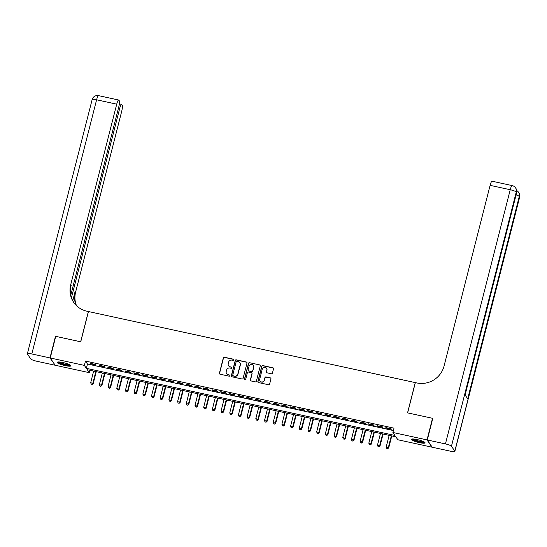 <?xml version="1.0" encoding="UTF-8"?>
<svg xmlns="http://www.w3.org/2000/svg" width="547" height="547" viewBox="0 0 547 547"><rect width="100%" height="100%" fill="white"/><g stroke="black" fill="none" stroke-linecap="round" stroke-linejoin="round"><path stroke-width="0.82" d="M233.897 359.926A0.622 0.602 -34.2 0 0 233.453 359.201L224.393 357.232A0.889 0.862 -34.2 0 0 223.32 357.895L219.429 373.17A0.889 0.862 -34.2 0 0 220.065 374.203L229.125 376.179A0.622 0.602 -34.2 0 0 229.795 375.235A0.622 0.602 -34.2 0 0 229.432 374.989L228.256 374.736A2.844 2.749 -34.2 0 1 226.219 371.427L226.547 370.148A2.844 2.749 -34.2 0 1 229.966 368.028L231.142 368.281A0.622 0.602 -34.2 0 0 231.805 367.338A0.622 0.602 -34.2 0 0 231.443 367.099L230.266 366.839A2.844 2.749 -34.2 0 1 228.229 363.529L228.557 362.258A2.844 2.749 -34.2 0 1 231.976 360.138L233.152 360.391A0.622 0.602 -34.2 0 0 233.897 359.926M233.877 359.55A0.622 0.602 -34.2 0 0 233.59 359.4L224.523 357.43A0.889 0.862 -34.2 0 0 223.456 358.094L219.559 373.369A0.889 0.862 -34.2 0 0 219.62 373.95M229.849 375.338A0.622 0.602 -34.2 0 0 229.562 375.187L228.256 374.736M231.86 367.447A0.622 0.602 -34.2 0 0 231.579 367.29L230.266 366.839M419.234 442.619A7.07 1.251 14.3 0 1 411.344 439.337A7.07 1.251 14.3 0 1 417.149 439.556A7.07 1.251 14.3 0 1 425.046 442.831A7.07 1.251 14.3 0 1 419.234 442.619M65.059 365.601A7.07 1.251 14.3 0 1 57.161 362.326A7.07 1.251 14.3 0 1 62.973 362.538A7.07 1.251 14.3 0 1 70.871 365.82A7.07 1.251 14.3 0 1 65.059 365.601M271.367 373.758A0.889 0.862 -34.2 0 0 272.433 373.095L273.527 368.815A0.889 0.862 -34.2 0 0 272.891 367.775L262.82 365.587A0.889 0.862 -34.2 0 0 261.753 366.251L257.863 381.526A0.889 0.862 -34.2 0 0 258.499 382.565L268.563 384.753A0.889 0.862 -34.2 0 0 269.63 384.09L270.95 378.914A0.889 0.862 -34.2 0 0 270.314 377.874L266.006 376.938A0.889 0.862 -34.2 0 0 264.939 377.601L264.283 380.172A2.379 2.297 -34.2 0 1 260.03 381.013A2.379 2.297 -34.2 0 1 259.722 379.18L262.28 369.122A2.379 2.297 -34.2 0 1 266.533 368.281A2.379 2.297 -34.2 0 1 266.847 370.114L266.423 371.789A0.889 0.862 -34.2 0 0 267.059 372.822L271.367 373.758M50.242 357.977L55.753 336.364L80.744 341.8L88.457 311.537L415.255 382.599L407.542 412.862L432.527 418.291L427.022 439.904L431.966 447.179L397.854 439.761L395.843 436.814L87.301 369.717L89.305 372.671L55.192 365.252L50.242 357.977L84.361 365.396L86.364 368.343L394.907 435.439L392.903 432.486L427.022 439.904M392.903 432.486L394.004 428.164L85.462 361.075L84.361 365.396M246.998 363.044A0.889 0.862 -34.2 0 0 246.355 362.011L236.29 359.823A0.889 0.862 -34.2 0 0 235.224 360.487L231.326 375.762A0.889 0.862 -34.2 0 0 231.962 376.794L242.034 378.982A0.889 0.862 -34.2 0 0 243.1 378.319L246.998 363.044M249.555 362.702L259.627 364.897A0.889 0.862 -34.2 0 1 260.263 365.929L256.365 381.204A0.889 0.862 -34.2 0 1 255.299 381.868L250.991 380.931A0.889 0.862 -34.2 0 1 250.355 379.898L251.935 373.704A0.889 0.862 -34.2 0 0 251.292 372.664L248.434 372.042A0.889 0.862 -34.2 0 0 247.367 372.705L245.726 379.16A0.622 0.602 -34.2 0 1 244.612 379.379A0.622 0.602 -34.2 0 1 244.53 378.9L248.488 363.365A0.889 0.862 -34.2 0 1 249.555 362.702L259.627 364.897M95.554 364.48L90.344 363.352L90.672 363.837L95.889 364.972L95.554 364.48M104.245 366.374L99.034 365.239L99.369 365.731L104.58 366.866L104.245 366.374M112.942 368.261L107.725 367.126L108.06 367.618L113.27 368.753L112.942 368.261M121.632 370.155L116.415 369.02L116.75 369.512L121.967 370.64L121.632 370.155M130.323 372.042L125.106 370.907L125.441 371.399L130.658 372.534L130.323 372.042M139.013 373.929L133.796 372.801L134.131 373.286L139.348 374.421L139.013 373.929M147.704 375.823L142.487 374.688L142.822 375.18L148.039 376.315L147.704 375.823M156.394 377.71L151.184 376.575L151.512 377.068L156.729 378.203L156.394 377.71M165.085 379.604L159.874 378.469L160.209 378.962L165.42 380.09L165.085 379.604M173.782 381.491L168.565 380.356L168.9 380.849L174.11 381.984L173.782 381.491M182.472 383.379L177.255 382.25L177.59 382.736L182.807 383.871L182.472 383.379M191.163 385.273L185.946 384.138L186.281 384.63L191.498 385.765L191.163 385.273M199.853 387.16L194.636 386.025L194.971 386.517L200.188 387.652L199.853 387.16M208.544 389.054L203.327 387.919L203.662 388.411L208.879 389.546L208.544 389.054M217.234 390.941L212.024 389.806L212.352 390.298L217.569 391.433L217.234 390.941M225.925 392.828L220.714 391.7L221.05 392.185L226.26 393.32L225.925 392.828M234.622 394.722L229.405 393.587L229.74 394.079L234.95 395.214L234.622 394.722M243.312 396.609L238.095 395.474L238.43 395.966L243.647 397.101L243.312 396.609M252.003 398.503L246.786 397.368L247.121 397.86L252.338 398.995L252.003 398.503M260.693 400.39L255.476 399.255L255.811 399.748L261.028 400.883L260.693 400.39M269.384 402.284L264.167 401.149L264.502 401.642L269.719 402.77L269.384 402.284M278.074 404.171L272.864 403.036L273.192 403.529L278.409 404.664L278.074 404.171M286.765 406.059L281.555 404.924L281.89 405.416L287.1 406.551L286.765 406.059M295.462 407.953L290.245 406.818L290.58 407.31L295.79 408.445L295.462 407.953M304.153 409.84L298.935 408.705L299.271 409.197L304.488 410.332L304.153 409.84M312.843 411.734L307.626 410.599L307.961 411.091L313.178 412.219L312.843 411.734M321.533 413.621L316.316 412.486L316.651 412.978L321.868 414.113L321.533 413.621M330.224 415.508L325.007 414.38L325.342 414.865L330.559 416L330.224 415.508M338.914 417.402L333.704 416.267L334.032 416.759L339.249 417.894L338.914 417.402M347.605 419.289L342.395 418.154L342.73 418.646L347.94 419.781L347.605 419.289M356.302 421.183L351.085 420.048L351.42 420.54L356.63 421.669L356.302 421.183M364.993 423.07L359.776 421.935L360.111 422.428L365.328 423.563L364.993 423.07M373.683 424.957L368.466 423.829L368.801 424.315L374.018 425.45L373.683 424.957M382.374 426.851L377.156 425.716L377.492 426.209L382.709 427.344L382.374 426.851M85.462 361.075L87.465 364.022L393.402 430.544M386.182 428.096L391.399 429.231L391.064 428.739L385.847 427.604L386.182 428.096L386.285 427.699M89.913 370.285L89.305 372.671M87.465 364.022L86.364 368.343M90.672 363.837L90.775 363.44M99.369 365.731L99.465 365.334M108.06 367.618L108.156 367.222M116.75 369.512L116.853 369.116M125.441 371.399L125.543 371.003M134.131 373.286L134.234 372.89M142.822 375.18L142.924 374.784M151.512 377.068L151.615 376.671M160.209 378.962L160.305 378.565M168.9 380.849L168.996 380.452M177.59 382.736L177.693 382.339M186.281 384.63L186.383 384.233M194.971 386.517L195.074 386.12M203.662 388.411L203.764 388.014M212.352 390.298L212.455 389.902M221.05 392.185L221.145 391.789M229.74 394.079L229.843 393.683M238.43 395.966L238.533 395.57M247.121 397.86L247.223 397.464M255.811 399.748L255.914 399.351M264.502 401.642L264.604 401.245M273.192 403.529L273.295 403.132M281.89 405.416L281.985 405.019M290.58 407.31L290.683 406.913M299.271 409.197L299.373 408.8M307.961 411.091L308.064 410.694M316.651 412.978L316.754 412.582M325.342 414.865L325.444 414.469M334.032 416.759L334.135 416.363M342.73 418.646L342.825 418.25M351.42 420.54L351.523 420.144M360.111 422.428L360.213 422.031M368.801 424.315L368.904 423.918M377.492 426.209L377.594 425.812M228.673 365.82A2.844 2.749 -34.2 0 0 230.403 367.037M226.663 373.717A2.844 2.749 -34.2 0 0 228.393 374.927M246.936 362.463A0.889 0.862 -34.2 0 0 246.492 362.203L236.427 360.015A0.889 0.862 -34.2 0 0 235.354 360.678L231.463 375.953A0.889 0.862 -34.2 0 0 231.518 376.541M236.926 361.211A0.622 0.602 -34.2 0 0 236.181 361.676L232.762 375.085A0.622 0.602 -34.2 0 0 233.207 375.81L234.444 376.076A2.844 2.749 -34.2 0 0 237.863 373.957L240.201 364.787A2.844 2.749 -34.2 0 0 238.164 361.478L236.926 361.211M232.919 375.659A0.622 0.602 -34.2 0 0 233.337 376.008L233.207 375.81M239.894 362.695A2.844 2.749 -34.2 0 1 240.338 364.986L238 374.155A2.844 2.749 -34.2 0 1 234.574 376.274L233.337 376.008M260.201 365.348A0.889 0.862 -34.2 0 0 259.757 365.088M251.873 373.116A0.889 0.862 -34.2 0 1 252.064 373.895L250.485 380.09A0.889 0.862 -34.2 0 0 250.547 380.678M249.692 362.9A0.889 0.862 -34.2 0 0 248.618 363.564L244.659 379.092A0.622 0.602 -34.2 0 0 244.687 379.468M253.569 367.269A2.379 2.297 -34.2 0 0 250.895 364.5A2.379 2.297 -34.2 0 0 249.008 366.278L248.106 369.82A0.889 0.862 -34.2 0 0 248.741 370.859L251.599 371.481A0.889 0.862 -34.2 0 0 252.666 370.818L253.705 367.468A2.379 2.297 -34.2 0 0 253.323 365.54M248.297 370.599A0.889 0.862 -34.2 0 0 248.871 371.051L248.741 370.859M253.705 367.468L252.803 371.01A0.889 0.862 -34.2 0 1 251.729 371.673L248.871 371.051M266.601 368.377A2.379 2.297 -34.2 0 1 266.984 370.312L266.553 371.987A0.889 0.862 -34.2 0 0 266.608 372.569M260.105 381.109A2.379 2.297 -34.2 0 0 264.42 380.37L264.283 380.172M270.895 378.326A0.889 0.862 -34.2 0 0 270.45 378.073L266.143 377.136A0.889 0.862 -34.2 0 0 265.069 377.799L264.42 380.37M273.473 368.227A0.889 0.862 -34.2 0 0 273.021 367.974L262.957 365.786A0.889 0.862 -34.2 0 0 261.89 366.449L257.993 381.724A0.889 0.862 -34.2 0 0 258.054 382.305M93.646 371.098L90.699 382.654L93.209 383.618L96.251 371.666M92.033 384.254L91.164 384.069L92.169 384.452L92.874 383.126L95.821 371.57M91.164 384.069L90.699 382.654M93.209 383.618L92.169 384.452M70.084 364.965A6.12 1.087 14.3 0 1 67.91 365.164A6.12 1.087 14.3 0 1 61.702 363.782A6.12 1.087 14.3 0 1 58.262 361.95M59.049 361.957A5.668 1.005 -165.7 0 0 67.739 364.603A5.668 1.005 -165.7 0 0 69.387 364.589M57.565 362.046A7.029 1.244 -165.7 0 0 68.457 365.43A7.029 1.244 -165.7 0 0 70.652 365.382M424.26 441.983A6.12 1.087 14.3 0 1 422.086 442.181A6.12 1.087 14.3 0 1 415.884 440.793A6.12 1.087 14.3 0 1 412.438 438.967M413.224 438.974A5.668 1.005 -165.7 0 0 421.922 441.614A5.668 1.005 -165.7 0 0 423.563 441.607M411.741 439.056A7.029 1.244 -165.7 0 0 422.633 442.448A7.029 1.244 -165.7 0 0 424.828 442.393M49.982 357.923L55.493 336.309L80.655 341.779L88.368 311.517L86.891 311.195A22.666 21.873 145.8 0 1 73.66 302.327A22.666 21.873 145.8 0 1 70.672 284.857L116.73 104.162L96.607 99.786L31.822 353.971L49.982 357.923L54.987 364.958M71.479 297.575L119.677 108.497A5.443 1.053 102.3 0 1 121.632 104.361A5.443 1.053 102.3 0 1 121.803 104.484L122.193 105.065A5.443 1.053 102.3 0 1 121.673 111.431L75.616 292.132A22.666 21.873 145.8 0 0 76.512 305.705M76.204 305.397A22.666 21.873 145.8 0 1 75.137 291.421L72.772 300.706M31.822 353.971A5.443 0.964 -165.7 0 0 27.35 353.806A5.443 0.964 -165.7 0 0 27.405 354.018L30.748 358.928A5.443 0.964 -165.7 0 0 36.765 361.246L54.932 365.191M70.836 295.004L118.726 107.103A5.443 1.053 102.3 0 0 119.246 100.73L118.856 100.156A5.443 1.053 102.3 0 0 118.685 100.026A5.443 1.053 102.3 0 0 116.73 104.162M73.9 302.676A22.666 21.873 145.8 0 1 71.151 285.568L70.672 284.857M427.282 439.966L432.226 447.234L450.393 451.186A5.443 0.964 -165.7 0 0 454.858 451.35A5.443 0.964 -165.7 0 0 454.803 451.138L451.46 446.229A5.443 0.964 -165.7 0 0 445.443 443.911L427.282 439.966L432.786 418.346L407.624 412.876L415.344 382.62L416.821 382.941A22.666 21.873 -34.2 0 0 444.055 366.052L490.112 185.351A5.443 1.053 -77.7 0 1 492.074 181.214L512.19 185.59A5.443 1.053 102.3 0 0 510.235 189.727L490.112 185.351M445.443 443.911L510.235 189.727A5.443 0.964 14.3 0 1 516.252 192.038L516.587 192.53L465.018 394.845L467.692 398.777L519.26 196.462L519.595 196.954A5.443 0.964 14.3 0 1 519.65 197.166L454.858 451.35M102.337 372.992L99.39 384.541L101.899 385.505L104.942 373.56M100.723 386.148L99.855 385.956L100.86 386.339L101.564 385.013L104.511 373.464M99.855 385.956L99.39 384.541M101.899 385.505L100.86 386.339M111.027 374.88L108.08 386.435L110.59 387.399L113.639 375.447M109.421 388.035L108.545 387.844L109.55 388.233L110.255 386.907L113.202 375.351M108.545 387.844L108.08 386.435M110.59 387.399L109.55 388.233M119.718 376.767L116.778 388.322L119.28 389.286L122.33 377.334M118.111 389.929L117.243 389.737L118.241 390.12L118.945 388.794L121.892 377.245M117.243 389.737L116.778 388.322M119.28 389.286L118.241 390.12M128.408 378.661L125.468 390.216L127.971 391.18L131.02 379.228M126.801 391.816L125.933 391.625L126.931 392.014L127.636 390.688L130.583 379.133M125.933 391.625L125.468 390.216M127.971 391.18L126.931 392.014M137.106 380.548L134.159 392.103L136.661 393.067L139.711 381.115M135.492 393.703L134.624 393.519L135.629 393.902L136.333 392.575L139.273 381.02M134.624 393.519L134.159 392.103M136.661 393.067L135.629 393.902M145.796 382.442L142.849 393.99L145.358 394.955L148.401 383.009M144.182 395.597L143.314 395.406L144.319 395.789L145.023 394.469L147.964 382.914M143.314 395.406L142.849 393.99M145.358 394.955L144.319 395.789M154.486 384.329L151.54 395.884L154.049 396.848L157.092 384.897M152.873 397.484L152.004 397.3L153.01 397.683L153.714 396.356L156.661 384.801M152.004 397.3L151.54 395.884M154.049 396.848L153.01 397.683M163.177 386.216L160.23 397.772L162.739 398.736L165.782 386.784M161.563 399.378L160.695 399.187L161.7 399.57L162.404 398.243L165.351 386.695M160.695 399.187L160.23 397.772M162.739 398.736L161.7 399.57M171.867 388.11L168.92 399.666L171.43 400.63L174.479 388.678M170.261 401.266L169.392 401.074L170.39 401.464L171.095 400.137L174.042 388.582M169.392 401.074L168.92 399.666M171.43 400.63L170.39 401.464M180.558 389.997L177.618 401.553L180.12 402.517L183.17 390.565M178.951 403.153L178.083 402.968L179.081 403.351L179.785 402.024L182.732 390.469M178.083 402.968L177.618 401.553M180.12 402.517L179.081 403.351M189.248 391.891L186.308 403.44L188.811 404.404L191.86 392.459M187.642 405.047L186.773 404.855L187.771 405.245L188.476 403.918L191.423 392.363M186.773 404.855L186.308 403.44M188.811 404.404L187.771 405.245M197.946 393.778L194.999 405.334L197.501 406.298L200.551 394.346M196.332 406.934L195.464 406.749L196.469 407.132L197.173 405.806L200.113 394.25M195.464 406.749L194.999 405.334M197.501 406.298L196.469 407.132M206.636 395.666L203.689 407.221L206.198 408.185L209.241 396.233M205.022 408.828L204.154 408.636L205.159 409.019L205.863 407.693L208.804 396.144M204.154 408.636L203.689 407.221M206.198 408.185L205.159 409.019M215.327 397.56L212.38 409.115L214.889 410.079L217.932 398.127M213.713 410.715L212.845 410.523L213.85 410.913L214.554 409.587L217.501 398.031M212.845 410.523L212.38 409.115M214.889 410.079L213.85 410.913M224.017 399.447L221.07 411.002L223.579 411.966L226.622 400.014M222.403 412.602L221.535 412.417L222.54 412.8L223.244 411.474L226.191 399.919M221.535 412.417L221.07 411.002M223.579 411.966L222.54 412.8M232.707 401.341L229.761 412.896L232.27 413.853L235.319 401.908M231.101 414.496L230.232 414.305L231.231 414.694L231.935 413.368L234.882 401.813M230.232 414.305L229.761 412.896M232.27 413.853L231.231 414.694M241.398 403.228L238.458 414.783L240.96 415.747L244.01 403.795M239.791 416.383L238.923 416.199L239.921 416.582L240.625 415.255L243.572 403.7M238.923 416.199L238.458 414.783M240.96 415.747L239.921 416.582M250.088 405.122L247.148 416.67L249.651 417.634L252.7 405.683M248.482 418.277L247.613 418.086L248.612 418.469L249.316 417.142L252.263 405.594M247.613 418.086L247.148 416.67M249.651 417.634L248.612 418.469M258.786 407.009L255.839 418.564L258.348 419.528L261.391 407.577M257.172 420.164L256.304 419.973L257.309 420.363L258.013 419.036L260.953 407.481M256.304 419.973L255.839 418.564M258.348 419.528L257.309 420.363M267.476 408.896L264.529 420.452L267.039 421.416L270.081 409.464M265.863 422.052L264.994 421.867L265.999 422.25L266.704 420.923L269.65 409.368M264.994 421.867L264.529 420.452M267.039 421.416L265.999 422.25M276.167 410.79L273.22 422.346L275.729 423.31L278.772 411.358M274.553 423.946L273.685 423.754L274.69 424.144L275.394 422.817L278.341 411.262M273.685 423.754L273.22 422.346M275.729 423.31L274.69 424.144M284.857 412.677L281.91 424.233L284.419 425.197L287.462 413.245M283.25 425.833L282.375 425.648L283.38 426.031L284.084 424.704L287.031 413.149M282.375 425.648L281.91 424.233M284.419 425.197L283.38 426.031M293.548 414.571L290.601 426.12L293.11 427.084L296.159 415.139M291.941 427.727L291.072 427.535L292.071 427.918L292.775 426.592L295.722 415.043M291.072 427.535L290.601 426.12M293.11 427.084L292.071 427.918M302.238 416.458L299.298 428.014L301.8 428.978L304.85 417.026M300.631 429.614L299.763 429.422L300.761 429.812L301.465 428.486L304.412 416.93M299.763 429.422L299.298 428.014M301.8 428.978L300.761 429.812M310.928 418.346L307.988 429.901L310.491 430.865L313.54 418.913M309.322 431.501L308.453 431.316L309.452 431.699L310.163 430.373L313.103 418.817M308.453 431.316L307.988 429.901M310.491 430.865L309.452 431.699M319.626 420.24L316.679 431.795L319.188 432.759L322.231 420.807M318.012 433.395L317.144 433.203L318.149 433.593L318.853 432.267L321.793 420.711M317.144 433.203L316.679 431.795M319.188 432.759L318.149 433.593M328.316 422.127L325.369 433.682L327.879 434.646L330.921 422.694M326.703 435.282L325.834 435.097L326.839 435.48L327.544 434.154L330.491 422.599M325.834 435.097L325.369 433.682M327.879 434.646L326.839 435.48M337.007 424.021L334.06 435.569L336.569 436.533L339.612 424.588M335.393 437.176L334.525 436.985L335.53 437.368L336.234 436.048L339.181 424.493M334.525 436.985L334.06 435.569M336.569 436.533L335.53 437.368M345.697 425.908L342.75 437.463L345.26 438.427L348.302 426.475M344.09 439.063L343.215 438.872L344.22 439.262L344.925 437.935L347.871 426.38M343.215 438.872L342.75 437.463M345.26 438.427L344.22 439.262M354.388 427.795L351.441 439.35L353.95 440.314L357 428.363M352.781 440.957L351.912 440.766L352.911 441.149L353.615 439.822L356.562 428.274M351.912 440.766L351.441 439.35M353.95 440.314L352.911 441.149M363.078 429.689L360.138 441.244L362.64 442.208L365.69 430.257M361.471 442.844L360.603 442.653L361.601 443.043L362.305 441.716L365.252 430.161M360.603 442.653L360.138 441.244M362.64 442.208L361.601 443.043M371.769 431.576L368.828 443.132L371.331 444.096L374.38 432.144M370.162 444.732L369.293 444.547L370.292 444.93L371.003 443.603L373.943 432.048M369.293 444.547L368.828 443.132M371.331 444.096L370.292 444.93M380.466 433.47L377.519 445.019L380.028 445.983L383.071 434.038M378.852 446.625L377.984 446.434L378.989 446.817L379.693 445.497L382.633 433.942M377.984 446.434L377.519 445.019M380.028 445.983L378.989 446.817M389.156 435.357L386.209 446.913L388.719 447.877L391.761 435.925M387.543 448.513L386.674 448.328L387.679 448.711L388.384 447.384L391.331 435.829M386.674 448.328L386.209 446.913M388.719 447.877L387.679 448.711M75.137 291.421L75.616 292.132M119.677 108.497L118.439 108.224M96.607 99.786A5.443 1.053 -77.7 0 1 98.569 95.65A5.443 5.443 0 0 0 92.142 99.622A5.443 0.964 14.3 0 1 96.607 99.786M454.803 451.138L519.595 196.954A5.443 5.251 -34.2 0 0 518.877 192.763L518.542 192.27A5.443 5.251 145.8 0 1 519.26 196.462A5.443 0.964 14.3 0 0 516.088 194.917M465.1 394.961L516.641 192.742A5.443 0.964 14.3 0 0 516.587 192.53A5.443 5.251 -34.2 0 0 515.869 188.339L515.534 187.847A5.443 5.251 145.8 0 1 516.252 192.038L451.46 446.229M121.632 104.361L119.349 103.862M118.685 100.026L98.569 95.65M92.142 99.622L27.35 353.806M516.641 192.742A5.443 5.443 0 0 0 515.869 188.339M515.534 187.847A5.443 5.443 0 0 0 512.19 185.59M519.65 197.166A5.443 5.443 0 0 0 518.877 192.763M518.542 192.27A5.443 5.443 0 0 0 516.758 190.616"/></g></svg>
